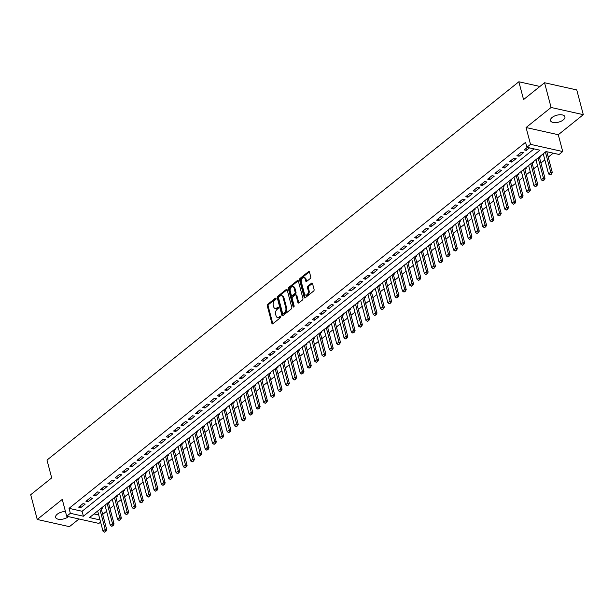 <?xml version="1.0" encoding="UTF-8"?>
<svg xmlns="http://www.w3.org/2000/svg" width="614" height="614" viewBox="0 0 614 614"><rect width="100%" height="100%" fill="white"/><g stroke="black" fill="none" stroke-linecap="round" stroke-linejoin="round"><path stroke-width="0.92" d="M276.039 298.473A0.798 0.514 -77.4 0 0 275.356 298.197L267.742 304.306A1.144 0.737 -77.4 0 0 267.282 305.849L271.895 323.332A1.144 0.737 -77.4 0 0 272.363 323.877A1.144 0.737 -77.4 0 0 272.869 323.731L280.491 317.622A0.798 0.514 -77.4 0 0 280.13 316.264L279.14 317.054A3.661 2.356 -77.4 0 1 277.528 317.522A3.661 2.356 -77.4 0 1 276.031 315.78L275.64 314.33A3.661 2.356 -77.4 0 1 277.114 309.379L278.104 308.589A0.798 0.514 -77.4 0 0 277.743 307.23L276.76 308.021A3.661 2.356 -77.4 0 1 275.141 308.489A3.661 2.356 -77.4 0 1 273.644 306.754L273.253 305.296A3.661 2.356 -77.4 0 1 274.727 300.346L275.717 299.555A0.798 0.514 -77.4 0 0 276.039 298.473M552.132 117.443A7.46 3.577 165.2 0 0 550.482 120.59A7.46 3.577 165.2 0 0 555.647 122.616A7.46 3.577 165.2 0 0 563.268 119.93A7.46 3.577 165.2 0 0 564.918 116.775A7.46 3.577 165.2 0 0 559.753 114.749A7.46 3.577 165.2 0 0 552.132 117.443M65.445 511.5A7.46 3.577 165.2 0 0 57.263 514.21A7.46 3.577 165.2 0 0 55.621 517.356A7.46 3.577 165.2 0 0 60.786 519.383A7.46 3.577 165.2 0 0 68.407 516.696A7.46 3.577 165.2 0 0 68.484 516.635M310.308 278.472A1.144 0.737 -77.4 0 0 310.768 276.929L309.471 272.025A1.144 0.737 -77.4 0 0 309.003 271.48A1.144 0.737 -77.4 0 0 308.497 271.626L300.039 278.411A1.144 0.737 -77.4 0 0 299.578 279.953L304.199 297.437A1.144 0.737 -77.4 0 0 304.667 297.982A1.144 0.737 -77.4 0 0 305.173 297.836L313.631 291.051A1.144 0.737 -77.4 0 0 314.092 289.501L312.526 283.576A1.144 0.737 -77.4 0 0 312.058 283.039A1.144 0.737 -77.4 0 0 311.551 283.184L307.929 286.086A1.144 0.737 -77.4 0 0 307.468 287.628L308.243 290.568A3.062 1.972 -77.4 0 1 307.775 293.784A3.062 1.972 -77.4 0 1 305.665 295.096A3.062 1.972 -77.4 0 1 304.414 293.646L301.367 282.133A3.062 1.972 -77.4 0 1 301.842 278.917A3.062 1.972 -77.4 0 1 303.953 277.612A3.062 1.972 -77.4 0 1 305.204 279.063L305.711 280.982A1.144 0.737 -77.4 0 0 306.179 281.519A1.144 0.737 -77.4 0 0 306.685 281.373L310.308 278.472M544.557 82.744L576.761 89.928L583.3 114.665L551.088 107.473L544.557 82.744L523.558 99.575L518.853 81.769L46.994 460.086L51.699 477.899L30.7 494.738L37.239 519.467L62.252 499.412L66.696 516.236L70.349 513.304L69.044 508.361L525.561 142.333L526.866 147.283L530.519 144.351L562.723 151.543L559.078 154.467L546.015 151.558L89.498 517.579L100.021 519.928M551.088 107.473L526.075 127.535L530.519 144.351M287.175 289.9A1.144 0.737 -77.4 0 0 286.707 289.355A1.144 0.737 -77.4 0 0 286.201 289.501L277.743 296.286A1.144 0.737 -77.4 0 0 277.282 297.836L281.895 315.312A1.144 0.737 -77.4 0 0 282.363 315.857A1.144 0.737 -77.4 0 0 282.87 315.711L291.335 308.926A1.144 0.737 -77.4 0 0 291.796 307.384L287.175 289.9M288.887 287.344L297.353 280.567A1.144 0.737 -77.4 0 1 297.851 280.421A1.144 0.737 -77.4 0 1 298.32 280.959L302.94 298.442A1.144 0.737 -77.4 0 1 302.479 299.985L298.864 302.894A1.144 0.737 -77.4 0 1 298.358 303.04A1.144 0.737 -77.4 0 1 297.89 302.495L296.017 295.403A1.144 0.737 -77.4 0 0 295.549 294.866A1.144 0.737 -77.4 0 0 295.042 295.012L292.64 296.938A1.144 0.737 -77.4 0 0 292.18 298.481L294.129 305.864A0.798 0.514 -77.4 0 1 293.124 306.67L288.426 288.895A1.144 0.737 -77.4 0 1 288.887 287.344L289.762 287.544L298.22 280.759L297.353 280.567M37.239 519.467L69.443 526.659L79.022 518.984M539.529 157.675L540.865 156.608L539.967 156.409M532.231 163.531L533.558 162.464L532.66 162.265M524.924 169.387L526.259 168.32L525.361 168.121M517.617 175.243L518.953 174.176L518.055 173.977M510.318 181.099L511.646 180.032L510.748 179.833M503.012 186.955L504.347 185.888L503.449 185.689M495.705 192.811L497.041 191.745L496.143 191.545M488.406 198.667L489.734 197.601L488.836 197.401M481.1 204.523L482.427 203.457L481.537 203.257M473.793 210.379L475.129 209.313L474.231 209.113M466.494 216.235L467.822 215.169L466.924 214.969M459.188 222.091L460.515 221.025L459.625 220.825M451.881 227.947L453.216 226.881L452.318 226.681M444.574 233.804L445.91 232.737L445.012 232.537M437.275 239.667L438.603 238.593L437.705 238.393M429.969 245.523L431.304 244.449L430.406 244.249M422.662 251.379L423.998 250.305L423.1 250.105M415.363 257.235L416.691 256.161L415.793 255.961M408.057 263.091L409.392 262.024L408.494 261.817M400.75 268.947L402.086 267.881L401.188 267.673M393.451 274.803L394.779 273.737L393.881 273.537M386.145 280.659L387.472 279.593L386.582 279.393M378.838 286.515L380.173 285.449L379.275 285.249M371.531 292.371L372.867 291.305L371.969 291.105M364.232 298.227L365.56 297.161L364.662 296.961M356.926 304.083L358.261 303.017L357.363 302.817M349.619 309.94L350.955 308.873L350.057 308.673M342.32 315.796L343.648 314.729L342.75 314.529M335.014 321.652L336.349 320.585L335.451 320.385M327.707 327.508L329.043 326.441L328.145 326.241M320.408 333.364L321.736 332.297L320.838 332.097M313.102 339.22L314.429 338.153L313.539 337.953M305.795 345.076L307.13 344.009L306.232 343.809M298.496 350.932L299.824 349.865L298.926 349.665M291.189 356.788L292.517 355.721L291.627 355.521M283.883 362.644L285.218 361.577L284.32 361.377M276.576 368.5L277.912 367.433L277.014 367.233M269.277 374.363L270.605 373.289L269.707 373.089M261.971 380.219L263.306 379.145L262.408 378.945M254.664 386.076L256 385.001L255.102 384.801M247.365 391.932L248.693 390.857L247.795 390.657M240.059 397.788L241.394 396.721L240.496 396.514M232.752 403.644L234.087 402.577L233.19 402.37M225.453 409.5L226.781 408.433L225.883 408.233M218.147 415.356L219.474 414.289L218.584 414.089M210.84 421.212L212.175 420.145L211.277 419.945M203.533 427.068L204.869 426.001L203.971 425.801M196.234 432.924L197.562 431.857L196.664 431.657M188.928 438.78L190.263 437.713L189.365 437.513M181.621 444.636L182.957 443.569L182.059 443.369M174.322 450.492L175.65 449.425L174.752 449.225M167.016 456.348L168.351 455.281L167.453 455.081M159.709 462.204L161.045 461.137L160.147 460.937M152.41 468.06L153.738 466.993L152.84 466.793M145.104 473.916L146.431 472.849L145.541 472.65M137.797 479.772L139.132 478.705L138.234 478.506M130.498 485.628L131.826 484.561L130.928 484.362M123.191 491.484L124.519 490.417L123.629 490.218M115.885 497.34L117.22 496.273L116.322 496.074M108.578 503.196L109.914 502.129L109.016 501.93M83.02 503.618L78.638 507.133L80.818 507.617L85.2 504.102L83.02 503.618M90.327 497.762L85.945 501.277L88.124 501.761L92.507 498.246L90.327 497.762M97.634 491.906L93.251 495.421L95.423 495.905L99.806 492.39L97.634 491.906M104.933 486.05L100.55 489.565L102.73 490.049L107.112 486.534L104.933 486.05M112.239 480.194L107.857 483.709L110.036 484.193L114.419 480.678L112.239 480.194M119.546 474.338L115.163 477.846L117.335 478.337L121.718 474.822L119.546 474.338M126.845 468.482L122.462 471.989L124.642 472.481L129.024 468.966L126.845 468.482M134.151 462.626L129.769 466.133L131.949 466.625L136.331 463.109L134.151 462.626M141.458 456.77L137.075 460.277L139.248 460.769L143.63 457.253L141.458 456.77M148.765 450.906L144.382 454.421L146.554 454.913L150.937 451.397L148.765 450.906M156.063 445.05L151.681 448.565L153.861 449.057L158.243 445.541L156.063 445.05M163.37 439.194L158.988 442.709L161.16 443.193L165.542 439.685L163.37 439.194M170.677 433.338L166.294 436.853L168.466 437.337L172.849 433.829L170.677 433.338M177.976 427.482L173.593 430.997L175.773 431.481L180.155 427.973L177.976 427.482M185.282 421.626L180.9 425.141L183.079 425.625L187.462 422.117L185.282 421.626M192.589 415.77L188.206 419.285L190.378 419.769L194.761 416.254L192.589 415.77M199.888 409.914L195.505 413.429L197.685 413.913L202.067 410.398L199.888 409.914M207.194 404.058L202.812 407.573L204.992 408.057L209.374 404.542L207.194 404.058M214.501 398.202L210.118 401.717L212.291 402.201L216.673 398.686L214.501 398.202M221.8 392.346L217.417 395.861L219.597 396.345L223.98 392.83L221.8 392.346M229.106 386.49L224.724 390.005L226.904 390.489L231.286 386.973L229.106 386.49M236.413 380.634L232.031 384.149L234.203 384.633L238.585 381.117L236.413 380.634M243.72 374.778L239.337 378.293L241.509 378.777L245.892 375.261L243.72 374.778M251.019 368.922L246.636 372.437L248.816 372.921L253.198 369.405L251.019 368.922M258.325 363.066L253.943 366.581L256.122 367.065L260.505 363.549L258.325 363.066M265.632 357.21L261.249 360.725L263.421 361.209L267.804 357.693L265.632 357.21M272.931 351.354L268.548 354.869L270.728 355.352L275.11 351.837L272.931 351.354M280.237 345.498L275.855 349.013L278.035 349.496L282.417 345.981L280.237 345.498M287.544 339.642L283.161 343.149L285.333 343.64L289.716 340.125L287.544 339.642M294.843 333.786L290.46 337.293L292.64 337.784L297.022 334.269L294.843 333.786M302.149 327.93L297.767 331.437L299.947 331.928L304.329 328.413L302.149 327.93M309.456 322.074L305.074 325.581L307.246 326.072L311.628 322.557L309.456 322.074M316.763 316.21L312.38 319.725L314.552 320.216L318.935 316.701L316.763 316.21M324.062 310.354L319.679 313.869L321.859 314.36L326.241 310.845L324.062 310.354M331.368 304.498L326.986 308.013L329.158 308.497L333.54 304.989L331.368 304.498M338.675 298.642L334.292 302.157L336.464 302.641L340.847 299.133L338.675 298.642M345.974 292.786L341.591 296.301L343.771 296.785L348.153 293.277L345.974 292.786M353.28 286.93L348.898 290.445L351.078 290.929L355.46 287.421L353.28 286.93M360.587 281.074L356.204 284.589L358.376 285.073L362.759 281.557L360.587 281.074M367.886 275.218L363.503 278.733L365.683 279.216L370.065 275.701L367.886 275.218M375.192 269.362L370.81 272.877L372.99 273.36L377.372 269.845L375.192 269.362M382.499 263.506L378.117 267.021L380.289 267.504L384.671 263.989L382.499 263.506M389.798 257.65L385.415 261.165L387.595 261.648L391.978 258.133L389.798 257.65M397.104 251.794L392.722 255.309L394.902 255.792L399.284 252.277L397.104 251.794M404.411 245.938L400.029 249.453L402.201 249.936L406.583 246.421L404.411 245.938M411.718 240.082L407.335 243.597L409.507 244.08L413.89 240.565L411.718 240.082M419.017 234.226L414.634 237.741L416.814 238.224L421.196 234.709L419.017 234.226M426.323 228.37L421.941 231.885L424.12 232.368L428.503 228.853L426.323 228.37M433.63 222.514L429.247 226.029L431.419 226.512L435.802 222.997L433.63 222.514M440.929 216.658L436.546 220.173L438.726 220.656L443.108 217.141L440.929 216.658M448.235 210.802L443.853 214.317L446.033 214.8L450.415 211.285L448.235 210.802M455.542 204.946L451.16 208.453L453.332 208.944L457.714 205.429L455.542 204.946M462.841 199.089L458.458 202.597L460.638 203.088L465.021 199.573L462.841 199.089M470.147 193.233L465.765 196.741L467.945 197.232L472.327 193.717L470.147 193.233M477.454 187.377L473.072 190.885L475.244 191.376L479.626 187.861L477.454 187.377M484.761 181.514L480.378 185.029L482.55 185.52L486.933 182.005L484.761 181.514M492.06 175.658L487.677 179.173L489.857 179.664L494.239 176.149L492.06 175.658M499.366 169.802L494.984 173.317L497.156 173.808L501.538 170.293L499.366 169.802M506.673 163.946L502.29 167.461L504.462 167.944L508.845 164.437L506.673 163.946M513.972 158.09L509.589 161.605L511.769 162.088L516.151 158.581L513.972 158.09M521.278 152.234L516.896 155.749L519.076 156.232L523.458 152.725L521.278 152.234M69.044 508.361L82.099 511.27L534.073 148.895M527.326 147.383L524.202 149.893L526.375 150.376L529.506 147.874M102.692 514.394L106.583 511.27M109.99 508.538L113.889 505.414M117.297 502.682L121.196 499.558M124.604 496.826L128.495 493.702M131.903 490.97L135.801 487.846M139.209 485.114L143.108 481.99M146.516 479.258L150.407 476.134M153.815 473.402L157.714 470.278M161.121 467.546L165.02 464.422M168.428 461.69L172.319 458.566M175.727 455.834L179.626 452.71M183.033 449.978L186.932 446.846M190.34 444.114L194.231 440.99M197.647 438.258L201.538 435.134M204.946 432.402L208.844 429.278M212.252 426.546L216.151 423.422M219.559 420.69L223.45 417.566M226.858 414.834L230.757 411.71M234.164 408.978L238.063 405.854M241.471 403.122L245.362 399.998M248.77 397.266L252.669 394.142M256.076 391.41L259.975 388.286M263.383 385.554L267.274 382.43M270.682 379.698L274.581 376.574M277.988 373.842L281.887 370.718M285.295 367.986L289.194 364.862M292.602 362.13L296.493 359.006M299.901 356.273L303.8 353.15M307.207 350.417L311.106 347.294M314.514 344.561L318.405 341.438M321.813 338.705L325.712 335.582M329.119 332.849L333.018 329.726M336.426 326.993L340.317 323.87M343.725 321.137L347.624 318.014M351.031 315.281L354.93 312.158M358.338 309.418L362.229 306.294M365.645 303.562L369.536 300.438M372.944 297.706L376.842 294.582M380.25 291.85L384.149 288.726M387.557 285.994L391.448 282.87M394.856 280.137L398.755 277.014M402.162 274.281L406.061 271.158M409.469 268.425L413.36 265.302M416.768 262.569L420.667 259.446M424.074 256.713L427.973 253.59M431.381 250.857L435.272 247.734M438.68 245.001L442.579 241.878M445.987 239.145L449.885 236.022M453.293 233.289L457.192 230.166M460.6 227.433L464.491 224.31M467.899 221.577L471.798 218.454M475.205 215.721L479.104 212.597M482.512 209.865L486.403 206.741M489.811 204.009L493.71 200.885M497.117 198.153L501.016 195.029M504.424 192.297L508.315 189.173M511.723 186.441L515.622 183.317M519.03 180.585L522.928 177.461M526.336 174.721L530.227 171.598M533.643 168.865L537.534 165.742M540.942 163.009L544.841 159.886M548.248 157.153L553.222 153.162M94.042 513.933L98.716 514.977M101.279 509.052L102.607 507.985L101.709 507.786M97.764 511.401L97.327 511.301M105.071 505.545L104.633 505.445M112.377 499.689L111.94 499.589M119.676 493.833L119.239 493.733M126.983 487.976L126.545 487.877M134.289 482.12L133.852 482.021M141.588 476.257L141.159 476.165M148.895 470.401L148.458 470.309M156.202 464.545L155.764 464.453M163.508 458.689L163.071 458.597M170.807 452.833L170.37 452.741M178.114 446.977L177.676 446.885M185.42 441.121L184.983 441.029M192.719 435.265L192.282 435.172M200.026 429.409L199.588 429.309M207.332 423.553L206.895 423.453M214.631 417.697L214.202 417.597M221.938 411.841L221.501 411.741M229.245 405.984L228.807 405.885M236.543 400.128L236.114 400.029M243.85 394.272L243.413 394.173M251.157 388.416L250.719 388.317M258.463 382.56L258.026 382.461M265.762 376.704L265.325 376.605M273.069 370.848L272.631 370.749M280.375 364.992L279.938 364.893M287.674 359.136L287.237 359.036M294.981 353.28L294.543 353.18M302.288 347.424L301.85 347.324M309.586 341.568L309.157 341.468M316.893 335.704L316.456 335.612M324.2 329.848L323.762 329.756M331.506 323.992L331.069 323.9M338.805 318.136L338.368 318.044M346.112 312.28L345.674 312.188M353.418 306.424L352.981 306.332M360.717 300.568L360.28 300.476M368.024 294.712L367.586 294.613M375.331 288.856L374.893 288.757M382.629 283L382.2 282.901M389.936 277.144L389.499 277.044M397.243 271.288L396.805 271.188M404.542 265.432L404.112 265.332M411.848 259.576L411.411 259.476M419.155 253.72L418.717 253.62M426.461 247.864L426.024 247.764M433.76 242.008L433.323 241.908M441.067 236.152L440.629 236.052M448.374 230.296L447.936 230.196M455.672 224.44L455.235 224.34M462.979 218.584L462.542 218.484M470.286 212.728L469.848 212.628M477.585 206.872L477.155 206.772M484.891 201.008L484.454 200.916M492.198 195.152L491.76 195.06M499.504 189.296L499.067 189.204M506.803 183.44L506.366 183.348M514.11 177.584L513.672 177.492M521.416 171.728L520.979 171.636M528.715 165.872L528.278 165.78M536.022 160.016L535.585 159.916M543.329 154.16L542.891 154.06M539.906 86.467L518.853 81.769M526.075 127.535L558.279 134.719L583.3 114.665M558.279 134.719L562.723 151.543M100.589 522.077L98.908 523.42L66.696 516.236M70.349 513.304L83.404 516.221L539.921 150.2L526.866 147.283M82.099 511.27L83.404 516.221M80.818 507.617L80.327 505.775M88.124 501.761L87.633 499.919M95.423 495.905L94.94 494.063M102.73 490.049L102.246 488.207M110.036 484.193L109.545 482.351M117.335 478.337L116.852 476.495M124.642 472.481L124.158 470.639M131.949 466.625L131.457 464.783M139.248 460.769L138.764 458.927M146.554 454.913L146.071 453.071M153.861 449.057L153.37 447.215M161.16 443.193L160.676 441.359M168.466 437.337L167.983 435.503M175.773 431.481L175.282 429.646M183.079 425.625L182.588 423.79M190.378 419.769L189.895 417.927M197.685 413.913L197.201 412.071M204.992 408.057L204.5 406.215M212.291 402.201L211.807 400.359M219.597 396.345L219.114 394.503M226.904 390.489L226.412 388.647M234.203 384.633L233.719 382.791M241.509 378.777L241.026 376.935M248.816 372.921L248.325 371.079M256.122 367.065L255.631 365.223M263.421 361.209L262.938 359.367M270.728 355.352L270.244 353.51M278.035 349.496L277.543 347.654M285.333 343.64L284.85 341.798M292.64 337.784L292.157 335.942M299.947 331.928L299.455 330.086M307.246 326.072L306.762 324.23M314.552 320.216L314.069 318.374M321.859 314.36L321.368 312.518M329.158 308.497L328.674 306.662M336.464 302.641L335.981 300.806M343.771 296.785L343.28 294.95M351.078 290.929L350.586 289.094M358.376 285.073L357.893 283.231M365.683 279.216L365.2 277.374M372.99 273.36L372.498 271.518M380.289 267.504L379.805 265.662M387.595 261.648L387.112 259.806M394.902 255.792L394.411 253.95M402.201 249.936L401.717 248.094M409.507 244.08L409.024 242.238M416.814 238.224L416.323 236.382M424.12 232.368L423.629 230.526M431.419 226.512L430.936 224.67M438.726 220.656L438.242 218.814M446.033 214.8L445.541 212.958M453.332 208.944L452.848 207.102M460.638 203.088L460.155 201.246M467.945 197.232L467.454 195.39M475.244 191.376L474.76 189.534M482.55 185.52L482.067 183.678M489.857 179.664L489.366 177.822M497.156 173.808L496.672 171.966M504.462 167.944L503.979 166.11M511.769 162.088L511.278 160.254M519.076 156.232L518.584 154.398M526.375 150.376L525.891 148.542M275.141 308.489L276.008 308.681A3.661 2.356 -77.4 0 0 277.628 308.213L276.76 308.021M278.441 307.568L277.628 308.213M277.528 317.522L278.395 317.714A3.661 2.356 -77.4 0 0 280.015 317.246L279.14 317.054M280.821 316.594L280.015 317.246M276.054 298.534L268.61 304.498A1.144 0.737 -77.4 0 0 268.149 306.048L272.769 323.524A1.144 0.737 -77.4 0 0 272.854 323.747M286.201 289.501L287.068 289.701A1.144 0.737 -77.4 0 0 287.068 289.701L278.61 296.478A1.144 0.737 -77.4 0 0 278.15 298.028L282.77 315.512A1.144 0.737 -77.4 0 0 282.854 315.726M278.886 297.015A0.798 0.514 -77.4 0 0 278.564 298.097L282.624 313.439A0.798 0.514 -77.4 0 0 283.3 313.716L284.343 312.887A3.661 2.356 -77.4 0 0 285.817 307.936L283.046 297.445A3.661 2.356 -77.4 0 0 281.55 295.71A3.661 2.356 -77.4 0 0 279.93 296.178L278.886 297.015M282.947 313.823L283.822 314.015A0.798 0.514 -77.4 0 0 284.175 313.915L283.3 313.716M281.55 295.71L282.417 295.91A3.661 2.356 -77.4 0 1 283.914 297.644L286.684 308.128A3.661 2.356 -77.4 0 1 285.211 313.079L284.175 313.915M295.549 294.866L296.416 295.058A1.144 0.737 -77.4 0 1 296.884 295.603L298.757 302.687A1.144 0.737 -77.4 0 0 298.841 302.909M293.968 306.762L289.301 289.087L288.426 288.895M294.068 288.05A3.062 1.972 -77.4 0 0 292.817 286.6A3.062 1.972 -77.4 0 0 290.706 287.905A3.062 1.972 -77.4 0 0 290.238 291.12L291.305 295.18A1.144 0.737 -77.4 0 0 291.773 295.718A1.144 0.737 -77.4 0 0 292.279 295.572L294.682 293.646A1.144 0.737 -77.4 0 0 295.142 292.103L294.068 288.05L294.943 288.242A3.062 1.972 -77.4 0 0 293.692 286.792L292.817 286.6M291.773 295.718L292.648 295.917A1.144 0.737 -77.4 0 0 293.147 295.771L292.279 295.572M294.943 288.242L296.009 292.295A1.144 0.737 -77.4 0 1 295.549 293.845L293.147 295.771M289.762 287.544A1.144 0.737 -77.4 0 0 289.301 289.087M303.953 277.612L304.828 277.804A3.062 1.972 -77.4 0 1 306.079 279.255L306.586 281.174A1.144 0.737 -77.4 0 0 306.67 281.389M305.665 295.096L306.532 295.288A3.062 1.972 -77.4 0 0 308.65 293.983A3.062 1.972 -77.4 0 0 309.118 290.767L308.243 290.568M312.442 283.361A1.144 0.737 -77.4 0 0 312.419 283.376L308.804 286.277A1.144 0.737 -77.4 0 0 308.343 287.828L309.118 290.767M308.497 271.626L309.372 271.818A1.144 0.737 -77.4 0 0 309.372 271.818L300.906 278.602A1.144 0.737 -77.4 0 0 300.446 280.145L305.066 297.629A1.144 0.737 -77.4 0 0 305.15 297.851M97.672 511.032L102.991 531.179L105.186 529.421L99.859 509.275M105.631 531.294L104.533 532.177L105.892 531.356L105.186 529.421L106.752 529.775L101.08 508.3M102.991 531.179L104.533 532.177M105.892 531.356L106.752 529.775M104.971 505.176L110.297 525.323L112.492 523.565L107.166 503.419M112.93 525.438L111.84 526.321L113.199 525.5L112.492 523.565L114.058 523.919L108.379 502.444M110.297 525.323L111.84 526.321M113.199 525.5L114.058 523.919M112.278 499.32L117.604 519.467L119.791 517.709L114.465 497.563M120.237 519.582L119.139 520.465L120.497 519.644L119.791 517.709L121.357 518.062L115.685 496.588M117.604 519.467L119.139 520.465M120.497 519.644L121.357 518.062M119.584 493.464L124.903 513.611L127.098 511.853L121.772 491.707M127.543 513.726L126.446 514.609L127.804 513.788L127.098 511.853L128.664 512.206L122.992 490.732M124.903 513.611L126.446 514.609M127.804 513.788L128.664 512.206M126.883 487.6L132.21 507.755L134.405 505.997L129.078 485.851M134.85 507.87L133.752 508.745L135.111 507.931L134.405 505.997L135.97 506.35L130.291 484.868M132.21 507.755L133.752 508.745M135.111 507.931L135.97 506.35M134.19 481.744L139.516 501.899L141.704 500.141L136.385 479.994M142.149 502.014L141.059 502.889L142.41 502.075L141.704 500.141L143.269 500.494L137.597 479.012M139.516 501.899L141.059 502.889M142.41 502.075L143.269 500.494M141.496 475.888L146.815 496.043L149.01 494.285L143.684 474.131M149.455 496.158L148.358 497.033L149.716 496.219L149.01 494.285L150.576 494.638L144.904 473.156M146.815 496.043L148.358 497.033M149.716 496.219L150.576 494.638M148.795 470.032L154.122 490.187L156.317 488.429L150.99 468.275M156.762 490.302L155.664 491.177L157.023 490.356L156.317 488.429L157.882 488.782L152.203 467.3M154.122 490.187L155.664 491.177M157.023 490.356L157.882 488.782M156.102 464.176L161.428 484.331L163.616 482.573L158.297 462.419M164.061 484.446L162.971 485.321L164.322 484.5L163.616 482.573L165.189 482.926L159.51 461.444M161.428 484.331L162.971 485.321M164.322 484.5L165.189 482.926M163.408 458.32L168.735 478.475L170.922 476.717L165.596 456.563M171.367 478.59L170.27 479.465L171.628 478.644L170.922 476.717L172.488 477.07L166.816 455.588M168.735 478.475L170.27 479.465M171.628 478.644L172.488 477.07M170.715 452.464L176.034 472.619L178.229 470.861L172.902 450.707M178.674 472.734L177.576 473.609L178.935 472.788L178.229 470.861L179.795 471.214L174.123 449.732M176.034 472.619L177.576 473.609M178.935 472.788L179.795 471.214M178.014 446.608L183.34 466.763L185.528 465.005L180.209 444.851M185.973 466.878L184.883 467.753L186.234 466.932L185.528 465.005L187.101 465.351L181.422 443.876M183.34 466.763L184.883 467.753M186.234 466.932L187.101 465.351M185.321 440.752L190.647 460.907L192.834 459.149L187.508 438.995M193.28 461.022L192.182 461.897L193.54 461.076L192.834 459.149L194.4 459.495L188.728 438.02M190.647 460.907L192.182 461.897M193.54 461.076L194.4 459.495M192.627 434.896L197.946 455.051L200.141 453.293L194.815 433.139M200.586 455.166L199.489 456.041L200.847 455.22L200.141 453.293L201.707 453.639L196.035 432.164M197.946 455.051L199.489 456.041M200.847 455.22L201.707 453.639M199.926 429.04L205.253 449.195L207.448 447.437L202.121 427.283M207.893 449.31L206.795 450.185L208.154 449.364L207.448 447.437L209.013 447.783L203.334 426.308M205.253 449.195L206.795 450.185M208.154 449.364L209.013 447.783M207.233 423.184L212.559 443.339L214.746 441.581L209.428 421.427M215.192 443.454L214.094 444.329L215.453 443.508L214.746 441.581L216.312 441.926L210.64 420.452M212.559 443.339L214.094 444.329M215.453 443.508L216.312 441.926M214.539 417.328L219.858 437.483L222.053 435.725L216.727 415.571M222.498 437.598L221.401 438.473L222.759 437.652L222.053 435.725L223.619 436.07L217.947 414.596M219.858 437.483L221.401 438.473M222.759 437.652L223.619 436.07M221.838 411.472L227.165 431.627L229.36 429.869L224.033 409.715M229.805 431.734L228.707 432.617L230.066 431.796L229.36 429.869L230.925 430.214L225.246 408.74M227.165 431.627L228.707 432.617M230.066 431.796L230.925 430.214M229.145 405.616L234.471 425.771L236.659 424.013L231.34 403.858M237.104 425.878L236.014 426.761L237.365 425.939L236.659 424.013L238.224 424.358L232.552 402.884M234.471 425.771L236.014 426.761M237.365 425.939L238.224 424.358M236.451 399.76L241.778 419.915L243.965 418.157L238.639 398.002M244.41 420.022L243.313 420.905L244.671 420.083L243.965 418.157L245.531 418.502L239.859 397.028M241.778 419.915L243.313 420.905M244.671 420.083L245.531 418.502M243.75 393.904L249.077 414.051L251.272 412.301L245.945 392.146M251.717 414.166L250.619 415.049L251.978 414.227L251.272 412.301L252.838 412.646L247.166 391.172M249.077 414.051L250.619 415.049M251.978 414.227L252.838 412.646M251.057 388.048L256.383 408.195L258.571 406.445L253.252 386.29M259.016 408.31L257.926 409.193L259.277 408.371L258.571 406.445L260.144 406.79L254.465 385.316M256.383 408.195L257.926 409.193M259.277 408.371L260.144 406.79M258.364 382.192L263.69 402.339L265.877 400.581L260.551 380.434M266.322 402.454L265.225 403.337L266.583 402.515L265.877 400.581L267.443 400.934L261.771 379.46M263.69 402.339L265.225 403.337M266.583 402.515L267.443 400.934M265.67 376.336L270.989 396.483L273.184 394.725L267.857 374.578M273.629 396.598L272.532 397.481L273.89 396.659L273.184 394.725L274.75 395.078L269.078 373.604M270.989 396.483L272.532 397.481M273.89 396.659L274.75 395.078M272.969 370.48L278.296 390.627L280.483 388.869L275.164 368.722M280.928 390.742L279.838 391.625L281.189 390.803L280.483 388.869L282.056 389.222L276.377 367.748M278.296 390.627L279.838 391.625M281.189 390.803L282.056 389.222M280.276 364.624L285.602 384.771L287.789 383.013L282.463 362.866M288.235 384.886L287.137 385.769L288.496 384.947L287.789 383.013L289.355 383.366L283.683 361.892M285.602 384.771L287.137 385.769M288.496 384.947L289.355 383.366M287.582 358.768L292.901 378.915L295.096 377.157L289.77 357.01M295.541 379.03L294.444 379.912L295.802 379.091L295.096 377.157L296.662 377.51L290.99 356.036M292.901 378.915L294.444 379.912M295.802 379.091L296.662 377.51M294.881 352.912L300.208 373.059L302.403 371.301L297.076 351.154M302.848 373.174L301.75 374.056L303.109 373.235L302.403 371.301L303.968 371.654L298.289 350.172M300.208 373.059L301.75 374.056M303.109 373.235L303.968 371.654M302.188 347.048L307.514 367.203L309.702 365.445L304.383 345.298M310.147 367.318L309.049 368.193L310.408 367.379L309.702 365.445L311.267 365.798L305.595 344.316M307.514 367.203L309.049 368.193M310.408 367.379L311.267 365.798M309.494 341.192L314.813 361.347L317.008 359.589L311.682 339.442M317.453 361.462L316.356 362.337L317.714 361.523L317.008 359.589L318.574 359.942L312.902 338.46M314.813 361.347L316.356 362.337M317.714 361.523L318.574 359.942M316.793 335.336L322.12 355.491L324.315 353.733L318.988 333.579M324.76 355.606L323.662 356.481L325.021 355.667L324.315 353.733L325.88 354.086L320.201 332.604M322.12 355.491L323.662 356.481M325.021 355.667L325.88 354.086M324.1 329.48L329.426 349.635L331.614 347.877L326.295 327.722M332.059 349.75L330.969 350.625L332.32 349.803L331.614 347.877L333.187 348.23L327.508 326.748M329.426 349.635L330.969 350.625M332.32 349.803L333.187 348.23M331.406 323.624L336.733 343.779L338.92 342.021L333.594 321.866M339.365 343.894L338.268 344.769L339.626 343.947L338.92 342.021L340.486 342.374L334.814 320.892M336.733 343.779L338.268 344.769M339.626 343.947L340.486 342.374M338.713 317.768L344.032 337.923L346.227 336.165L340.9 316.01M346.672 338.038L345.575 338.913L346.933 338.091L346.227 336.165L347.793 336.518L342.121 315.036M344.032 337.923L345.575 338.913M346.933 338.091L347.793 336.518M346.012 311.912L351.338 332.067L353.526 330.309L348.207 310.154M353.971 332.182L352.881 333.057L354.232 332.235L353.526 330.309L355.099 330.662L349.42 309.18M351.338 332.067L352.881 333.057M354.232 332.235L355.099 330.662M353.319 306.056L358.645 326.211L360.832 324.453L355.506 304.298M361.278 326.326L360.18 327.201L361.539 326.379L360.832 324.453L362.398 324.798L356.726 303.324M358.645 326.211L360.18 327.201M361.539 326.379L362.398 324.798M360.625 300.2L365.944 320.354L368.139 318.597L362.813 298.442M368.584 320.47L367.487 321.345L368.845 320.523L368.139 318.597L369.705 318.942L364.033 297.468M365.944 320.354L367.487 321.345M368.845 320.523L369.705 318.942M367.924 294.344L373.251 314.498L375.446 312.741L370.119 292.586M375.891 314.614L374.793 315.489L376.152 314.667L375.446 312.741L377.011 313.086L371.332 291.612M373.251 314.498L374.793 315.489M376.152 314.667L377.011 313.086M375.231 288.488L380.557 308.642L382.745 306.885L377.426 286.73M383.19 308.758L382.092 309.633L383.451 308.811L382.745 306.885L384.31 307.23L378.638 285.756M380.557 308.642L382.092 309.633M383.451 308.811L384.31 307.23M382.537 282.632L387.856 302.786L390.051 301.029L384.725 280.874M390.496 302.902L389.399 303.776L390.757 302.955L390.051 301.029L391.617 301.374L385.945 279.9M387.856 302.786L389.399 303.776M390.757 302.955L391.617 301.374M389.836 276.776L395.163 296.93L397.358 295.173L392.031 275.018M397.803 297.038L396.705 297.92L398.064 297.099L397.358 295.173L398.923 295.518L393.244 274.044M395.163 296.93L396.705 297.92M398.064 297.099L398.923 295.518M397.143 270.92L402.469 291.074L404.657 289.317L399.338 269.162M405.102 291.182L404.012 292.064L405.363 291.243L404.657 289.317L406.222 289.662L400.551 268.188M402.469 291.074L404.012 292.064M405.363 291.243L406.222 289.662M404.449 265.064L409.776 285.218L411.963 283.461L406.637 263.306M412.408 285.326L411.311 286.208L412.669 285.387L411.963 283.461L413.529 283.806L407.857 262.332M409.776 285.218L411.311 286.208M412.669 285.387L413.529 283.806M411.748 259.208L417.075 279.355L419.27 277.605L413.943 257.45M419.715 279.47L418.618 280.352L419.976 279.531L419.27 277.605L420.836 277.95L415.164 256.475M417.075 279.355L418.618 280.352M419.976 279.531L420.836 277.95M419.055 253.352L424.381 273.499L426.569 271.749L421.25 251.594M427.014 273.614L425.924 274.496L427.275 273.675L426.569 271.749L428.142 272.094L422.463 250.619M424.381 273.499L425.924 274.496M427.275 273.675L428.142 272.094M426.362 247.496L431.688 267.643L433.875 265.885L428.549 245.738M434.321 267.758L433.223 268.64L434.582 267.819L433.875 265.885L435.441 266.238L429.769 244.763M431.688 267.643L433.223 268.64M434.582 267.819L435.441 266.238M433.668 241.64L438.987 261.787L441.182 260.029L435.856 239.882M441.627 261.902L440.53 262.784L441.888 261.963L441.182 260.029L442.748 260.382L437.076 238.907M438.987 261.787L440.53 262.784M441.888 261.963L442.748 260.382M440.967 235.784L446.294 255.931L448.481 254.173L443.162 234.026M448.926 256.046L447.836 256.928L449.187 256.107L448.481 254.173L450.054 254.526L444.375 233.051M446.294 255.931L447.836 256.928M449.187 256.107L450.054 254.526M448.274 229.928L453.6 250.075L455.788 248.317L450.461 228.17M456.233 250.19L455.135 251.072L456.494 250.251L455.788 248.317L457.353 248.67L451.681 227.195M453.6 250.075L455.135 251.072M456.494 250.251L457.353 248.67M455.58 224.072L460.899 244.218L463.094 242.461L457.768 222.314M463.539 244.334L462.442 245.216L463.8 244.395L463.094 242.461L464.66 242.814L458.988 221.339M460.899 244.218L462.442 245.216M463.8 244.395L464.66 242.814M462.879 218.216L468.206 238.362L470.401 236.605L465.074 216.458M470.846 238.478L469.748 239.36L471.107 238.539L470.401 236.605L471.966 236.958L466.287 215.476M468.206 238.362L469.748 239.36M471.107 238.539L471.966 236.958M470.186 212.352L475.512 232.506L477.7 230.749L472.381 210.602M478.145 232.622L477.047 233.497L478.406 232.683L477.7 230.749L479.265 231.102L473.594 209.62M475.512 232.506L477.047 233.497M478.406 232.683L479.265 231.102M477.492 206.496L482.811 226.65L485.006 224.893L479.68 204.746M485.451 226.766L484.354 227.641L485.712 226.827L485.006 224.893L486.572 225.246L480.9 203.764M482.811 226.65L484.354 227.641M485.712 226.827L486.572 225.246M484.791 200.64L490.118 220.794L492.313 219.037L486.986 198.882M492.758 220.91L491.661 221.784L493.019 220.971L492.313 219.037L493.879 219.39L488.199 197.908M490.118 220.794L491.661 221.784M493.019 220.971L493.879 219.39M492.098 194.784L497.424 214.938L499.612 213.181L494.293 193.026M500.057 215.053L498.967 215.928L500.318 215.107L499.612 213.181L501.185 213.534L495.506 192.052M497.424 214.938L498.967 215.928M500.318 215.107L501.185 213.534M499.405 188.928L504.731 209.082L506.918 207.325L501.592 187.17M507.364 209.197L506.266 210.072L507.624 209.251L506.918 207.325L508.484 207.678L502.812 186.195M504.731 209.082L506.266 210.072M507.624 209.251L508.484 207.678M506.711 183.072L512.03 203.226L514.225 201.469L508.899 181.314M514.67 203.341L513.573 204.216L514.931 203.395L514.225 201.469L515.791 201.822L510.119 180.339M512.03 203.226L513.573 204.216M514.931 203.395L515.791 201.822M514.01 177.216L519.337 197.37L521.524 195.613L516.205 175.458M521.969 197.485L520.879 198.36L522.23 197.539L521.524 195.613L523.097 195.966L517.418 174.483M519.337 197.37L520.879 198.36M522.23 197.539L523.097 195.966M521.317 171.36L526.643 191.514L528.831 189.757L523.504 169.602M529.276 191.629L528.178 192.504L529.537 191.683L528.831 189.757L530.396 190.102L524.724 168.627M526.643 191.514L528.178 192.504M529.537 191.683L530.396 190.102M528.623 165.504L533.942 185.658L536.137 183.901L530.811 163.746M536.582 185.773L535.485 186.648L536.843 185.827L536.137 183.901L537.703 184.246L532.031 162.771M533.942 185.658L535.485 186.648M536.843 185.827L537.703 184.246M535.922 159.648L541.249 179.802L543.444 178.045L538.117 157.89M543.889 179.917L542.791 180.792L544.15 179.971L543.444 178.045L545.009 178.39L539.33 156.915M541.249 179.802L542.791 180.792M544.15 179.971L545.009 178.39M543.229 153.792L548.555 173.946L550.743 172.189L545.416 152.034M551.188 174.061L550.09 174.936L551.449 174.115L550.743 172.189L552.308 172.534L546.813 151.735M548.555 173.946L550.09 174.936M551.449 174.115L552.308 172.534M275.985 298.335L275.356 298.197M280.759 316.402L280.13 316.264M278.372 307.368L277.743 307.23M272.769 323.524L271.895 323.332M268.149 306.048L267.282 305.849M268.61 304.498L267.742 304.306M282.77 315.512L281.895 315.312M278.15 298.028L277.282 297.836M278.61 296.478L277.743 296.286M285.211 313.079L284.343 312.887M286.684 308.128L285.817 307.936M283.914 297.644L283.046 297.445M298.757 302.687L297.89 302.495M296.884 295.603L296.017 295.403M293.906 306.839L293.124 306.67M295.549 293.845L294.682 293.646M296.009 292.295L295.142 292.103M306.586 281.174L305.711 280.982M306.079 279.255L305.204 279.063M308.343 287.828L307.468 287.628M308.804 286.277L307.929 286.086M312.419 283.376L311.551 283.184M305.066 297.629L304.199 297.437M300.446 280.145L299.578 279.953M300.906 278.602L300.039 278.411"/></g></svg>
